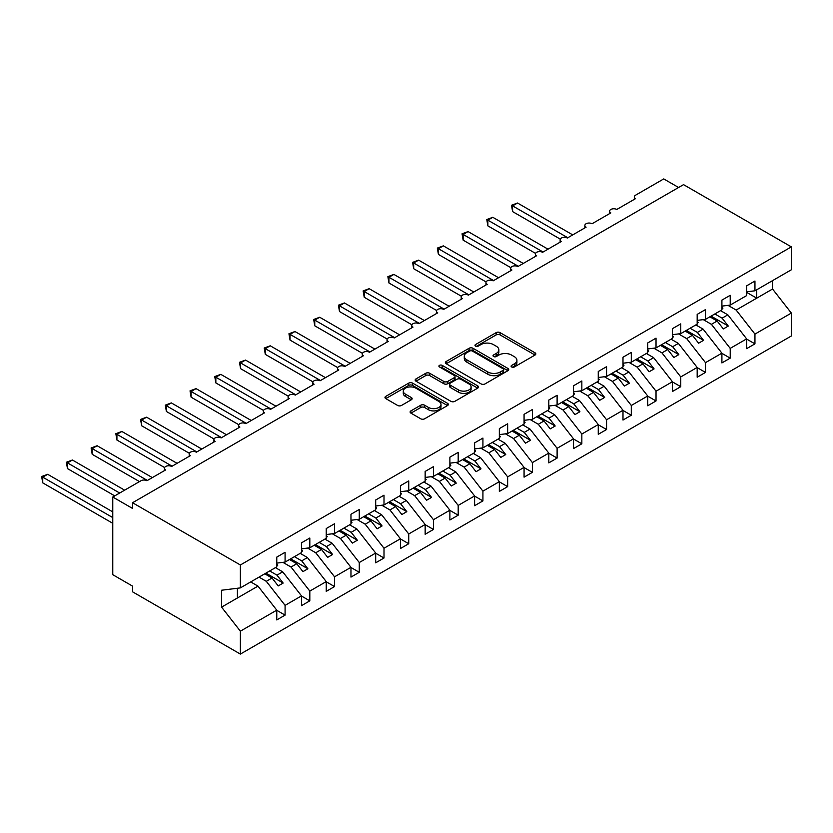 <?xml version="1.0" encoding="UTF-8"?>
<svg xmlns="http://www.w3.org/2000/svg" width="833" height="833" viewBox="0 0 833 833"><rect width="100%" height="100%" fill="white"/><g stroke="black" fill="none" stroke-linecap="round" stroke-linejoin="round"><path stroke-width="1.25" d="M511.66 366.957A1.926 1.114 0 0 0 514.388 366.957L535.015 355.045A2.749 1.583 0 0 0 535.817 353.931A2.749 1.583 0 0 0 535.015 352.807L500.06 332.627A2.749 1.583 0 0 0 496.176 332.627L475.549 344.539A1.926 1.114 0 0 0 474.987 345.32A1.926 1.114 0 0 0 475.549 346.111A1.926 1.114 0 0 0 478.267 346.111L480.933 344.57A8.788 5.071 0 0 1 493.365 344.57L496.281 346.247A8.788 5.071 0 0 1 498.852 349.839A8.788 5.071 0 0 1 496.281 353.421L493.605 354.962A1.926 1.114 0 0 0 493.042 355.753A1.926 1.114 0 0 0 493.605 356.534A1.926 1.114 0 0 0 496.322 356.534L498.998 354.993A8.788 5.071 0 0 1 511.42 354.993L514.336 356.67A8.788 5.071 0 0 1 516.908 360.262A8.788 5.071 0 0 1 514.336 363.854L511.66 365.395A1.926 1.114 0 0 0 511.098 366.176A1.926 1.114 0 0 0 511.66 366.957L511.66 365.395M410.929 410.877A2.749 1.583 0 0 0 410.128 412.002A2.749 1.583 0 0 0 410.929 413.126L420.738 418.791A2.749 1.583 0 0 0 424.622 418.791L447.529 405.556A2.749 1.583 0 0 0 448.341 404.432A2.749 1.583 0 0 0 447.529 403.318L412.574 383.138A2.749 1.583 0 0 0 408.701 383.138L385.783 396.362A2.749 1.583 0 0 0 384.981 397.487A2.749 1.583 0 0 0 385.783 398.601L397.622 405.442A2.749 1.583 0 0 0 401.506 405.442L411.315 399.778A2.749 1.583 0 0 0 412.127 398.663A2.749 1.583 0 0 0 411.315 397.539L405.442 394.144A7.351 4.238 0 0 1 403.287 391.146A7.351 4.238 0 0 1 407.826 387.23A7.351 4.238 0 0 1 415.834 388.147L438.845 401.433A7.351 4.238 0 0 1 441.001 404.432A7.351 4.238 0 0 1 436.461 408.357A7.351 4.238 0 0 1 428.454 407.431L424.622 405.223A2.749 1.583 0 0 0 420.738 405.223L410.929 410.877L410.929 413.126M746.639 291.831L754.948 290.8L791.35 269.788L791.35 246.88L683.529 184.634L132.551 502.736L132.551 508.442L112.767 497.02L140.964 480.745A4.196 2.426 0 0 1 146.9 480.745L165.694 469.895A4.196 2.426 0 0 1 164.465 468.188A4.196 2.426 0 0 1 167.058 465.949A4.196 2.426 0 0 1 171.629 466.47L190.424 455.62A4.196 2.426 0 0 1 189.195 453.902A4.196 2.426 0 0 1 191.788 451.663A4.196 2.426 0 0 1 196.359 452.194L215.153 441.344A4.196 2.426 0 0 1 213.925 439.626A4.196 2.426 0 0 1 216.518 437.387A4.196 2.426 0 0 1 221.089 437.919L239.883 427.069A4.196 2.426 0 0 1 238.654 425.351A4.196 2.426 0 0 1 241.247 423.112A4.196 2.426 0 0 1 245.818 423.643L264.613 412.783A4.196 2.426 0 0 1 263.384 411.075A4.196 2.426 0 0 1 265.977 408.836A4.196 2.426 0 0 1 270.548 409.357L289.343 398.507A4.196 2.426 0 0 1 288.114 396.8A4.196 2.426 0 0 1 290.707 394.561A4.196 2.426 0 0 1 295.278 395.081L314.072 384.232A4.196 2.426 0 0 1 312.844 382.524A4.196 2.426 0 0 1 315.436 380.285A4.196 2.426 0 0 1 320.007 380.806L338.802 369.956A4.196 2.426 0 0 1 337.573 368.238A4.196 2.426 0 0 1 340.156 365.999A4.196 2.426 0 0 1 344.737 366.53L363.532 355.681A4.196 2.426 0 0 1 362.303 353.963A4.196 2.426 0 0 1 364.885 351.724A4.196 2.426 0 0 1 369.467 352.255L388.261 341.405A4.196 2.426 0 0 1 387.033 339.687A4.196 2.426 0 0 1 389.615 337.448A4.196 2.426 0 0 1 394.196 337.969L412.991 327.119A4.196 2.426 0 0 1 411.762 325.411A4.196 2.426 0 0 1 414.345 323.173A4.196 2.426 0 0 1 418.926 323.693L437.721 312.844A4.196 2.426 0 0 1 436.492 311.136A4.196 2.426 0 0 1 439.074 308.897A4.196 2.426 0 0 1 443.656 309.418L462.45 298.568A4.196 2.426 0 0 1 461.222 296.85A4.196 2.426 0 0 1 463.804 294.611A4.196 2.426 0 0 1 468.385 295.142L487.18 284.292A4.196 2.426 0 0 1 485.951 282.574A4.196 2.426 0 0 1 488.534 280.336A4.196 2.426 0 0 1 493.115 280.867L511.91 270.017A4.196 2.426 0 0 1 510.681 268.299A4.196 2.426 0 0 1 513.263 266.06A4.196 2.426 0 0 1 517.845 266.581L536.639 255.731A4.196 2.426 0 0 1 535.411 254.023A4.196 2.426 0 0 1 537.993 251.785A4.196 2.426 0 0 1 542.575 252.305L561.369 241.455A4.196 2.426 0 0 1 560.14 239.748A4.196 2.426 0 0 1 562.723 237.509A4.196 2.426 0 0 1 567.304 238.03L586.099 227.18A4.196 2.426 0 0 1 584.87 225.462A4.196 2.426 0 0 1 587.452 223.223A4.196 2.426 0 0 1 592.034 223.754L610.828 212.904A4.196 2.426 0 0 1 609.6 211.186A4.196 2.426 0 0 1 612.182 208.948A4.196 2.426 0 0 1 616.764 209.479L635.558 198.629A4.196 2.426 180 0 1 634.33 196.911A4.196 2.426 180 0 1 635.558 195.203L663.745 178.918L678.583 187.487M791.35 246.88L240.373 564.982L132.551 502.736M481.13 383.919A2.749 1.583 0 0 0 485.014 383.919L507.922 370.685A2.749 1.583 0 0 0 508.734 369.571A2.749 1.583 0 0 0 507.922 368.446L472.977 348.267A2.749 1.583 0 0 0 469.094 348.267L446.176 361.491A2.749 1.583 0 0 0 445.374 362.615A2.749 1.583 0 0 0 446.176 363.74L481.13 383.919M440.24 367.374A1.926 1.114 0 0 1 442.198 367.645L442.198 365.364L477.726 385.877A2.749 1.583 0 0 1 478.538 387.001A2.749 1.583 0 0 1 477.726 388.126L454.818 401.35A2.749 1.583 0 0 1 450.934 401.35L415.979 381.17L415.979 378.932A2.749 1.583 0 0 0 415.178 380.046A2.749 1.583 0 0 0 415.979 381.17M415.979 378.932L425.788 373.267A2.749 1.583 0 0 1 429.672 373.267L443.843 381.452A2.749 1.583 0 0 0 447.727 381.452L454.235 377.693A2.749 1.583 0 0 0 455.037 376.578A2.749 1.583 0 0 0 454.235 375.454L439.47 366.936A1.926 1.114 0 0 1 438.908 366.145A1.926 1.114 0 0 1 440.095 365.125A1.926 1.114 0 0 1 442.198 365.364M240.373 564.982L240.373 587.89L276.775 566.867L276.775 557.1L285.084 552.31L285.084 562.077L276.775 563.108M285.084 562.077L301.504 552.591L301.504 542.824L309.814 538.024L309.814 547.791L301.504 548.832M309.814 547.791L326.234 538.316L326.234 528.549L334.543 523.749L334.543 533.516L326.234 534.557M334.543 533.516L350.964 524.04L350.964 514.273L359.273 509.473L359.273 519.24L350.964 520.271M359.273 519.24L375.693 509.765L375.693 499.998L384.003 495.198L384.003 504.965L375.693 505.995M384.003 504.965L400.423 495.479L400.423 485.712L408.732 480.922L408.732 490.689L400.423 491.72M408.732 490.689L425.153 481.203L425.153 471.436L433.462 466.647L433.462 476.403L425.153 477.444M433.462 476.403L449.882 466.928L449.882 457.161L458.192 452.361L458.192 462.128L449.882 463.169M458.192 462.128L474.612 452.652L474.612 442.885L482.921 438.085L482.921 447.852L474.612 448.893M482.921 447.852L499.342 438.377L499.342 428.61L507.651 423.81L507.651 433.576L499.342 434.607M507.651 433.576L524.072 424.091L524.072 414.334L532.381 409.534L532.381 419.301L524.072 420.332M532.381 419.301L548.801 409.815L548.801 400.048L557.11 395.259L557.11 405.025L548.801 406.056M557.11 405.025L573.531 395.54L573.531 385.773L581.84 380.973L581.84 390.739L573.531 391.781M581.84 390.739L598.261 381.264L598.261 371.497L606.57 366.697L606.57 376.464L598.261 377.505M606.57 376.464L622.99 366.989L622.99 357.222L631.299 352.421L631.299 362.188L622.99 363.219M631.299 362.188L647.72 352.713L647.72 342.946L656.029 338.146L656.029 347.913L647.72 348.944M656.029 347.913L672.45 338.427L672.45 328.66L680.759 323.87L680.759 333.637L672.45 334.668M680.759 333.637L697.179 324.152L697.179 314.385L705.489 309.595L705.489 319.351L697.179 320.393M705.489 319.351L721.909 309.876L721.909 300.109L730.218 295.309L730.218 305.076L721.909 306.117M276.775 610.329L285.084 615.129L285.084 605.362L301.504 595.887L282.71 571.844L275.442 567.637M259.021 577.123L266.289 581.319L285.084 605.362M301.504 596.053L309.814 600.853L309.814 591.086L326.234 581.601L307.439 557.558L300.172 553.362M282.887 562.348L291.019 567.044L309.814 591.086M326.234 581.778L334.543 586.578L334.543 576.811L350.964 567.325L332.169 543.283L324.901 539.086M307.616 548.072L315.749 552.768L334.543 576.811M350.964 567.502L359.273 572.292L359.273 562.535L375.693 553.05L356.899 529.007L349.631 524.811M332.346 533.797L340.478 538.482L359.273 562.535M375.693 553.227L384.003 558.016L384.003 548.249L400.423 538.774L381.629 514.732L374.361 510.535M357.076 519.511L365.208 524.207L384.003 548.249M400.423 538.941L408.732 543.741L408.732 533.974L425.153 524.498L406.358 500.456L399.09 496.249M381.806 505.235L389.938 509.931L408.732 533.974M425.153 524.665L433.462 529.465L433.462 519.698L449.882 510.212L431.088 486.17L423.82 481.974M406.535 490.96L414.667 495.656L433.462 519.698M449.882 510.39L458.192 515.19L458.192 505.423L474.612 495.937L455.818 471.894L448.55 467.698M431.265 476.684L439.397 481.38L458.192 505.423M474.612 496.114L482.921 500.904L482.921 491.147L499.342 481.661L480.547 457.619L473.279 453.423M455.995 462.409L464.127 467.094L482.921 491.147M499.342 481.838L507.651 486.628L507.651 476.861L524.072 467.386L505.277 443.343L498.009 439.147M480.724 448.123L488.856 452.819L507.651 476.861M524.072 467.552L532.381 472.353L532.381 462.586L548.801 453.11L530.007 429.068L522.739 424.872M505.454 433.847L513.586 438.543L532.381 462.586M548.801 453.277L557.11 458.077L557.11 448.31L573.531 438.835L554.736 414.782L547.468 410.586M530.184 419.572L538.316 424.268L557.11 448.31M573.531 439.001L581.84 443.802L581.84 434.035L598.261 424.549L579.466 400.506L572.198 396.31M554.913 405.296L563.046 409.992L581.84 434.035M598.261 424.726L606.57 429.526L606.57 419.759L622.99 410.273L604.196 386.231L596.928 382.035M579.643 391.021L587.775 395.717L606.57 419.759M622.99 410.45L631.299 415.24L631.299 405.473L647.72 395.998L628.925 371.955L621.657 367.759M604.373 376.735L612.505 381.431L631.299 405.473M647.72 396.164L656.029 400.965L656.029 391.198L672.45 381.722L653.655 357.68L646.387 353.484M629.102 362.459L637.235 367.155L656.029 391.198M672.45 381.889L680.759 386.689L680.759 376.922L697.179 367.447L678.385 343.404L671.117 339.198M653.832 348.184L661.964 352.88L680.759 376.922M697.179 367.613L705.489 372.413L705.489 362.647L721.909 353.161L703.114 329.118L695.847 324.922M678.562 333.908L686.694 338.604L705.489 362.647M721.909 353.338L730.218 358.138L730.218 348.371L746.639 338.885L746.639 348.652L754.948 343.852L754.948 334.095L791.35 313.073L791.35 335.98L240.373 654.082L132.551 591.826L132.551 586.12L112.767 574.697L112.767 497.02M703.291 319.633L711.424 324.329L730.218 348.371M754.948 290.8L754.948 281.033L746.639 285.834L746.639 295.6L730.218 305.076M746.639 339.062L754.948 343.852M728.021 305.357L736.153 310.043L754.948 334.095M240.373 587.89L221.578 590.233L221.578 607.132L257.98 586.12L250.712 581.923M257.98 586.12L276.775 610.162L276.775 619.929L285.084 615.129M309.814 600.853L301.504 605.653L301.504 595.887M334.543 586.578L326.234 591.368L326.234 581.601M359.273 572.292L350.964 577.092L350.964 567.325M384.003 558.016L375.693 562.816L375.693 553.05M408.732 543.741L400.423 548.541L400.423 538.774M433.462 529.465L425.153 534.265L425.153 524.498M458.192 515.19L449.882 519.979L449.882 510.212M482.921 500.904L474.612 505.704L474.612 495.937M507.651 486.628L499.342 491.428L499.342 481.661M532.381 472.353L524.072 477.153L524.072 467.386M557.11 458.077L548.801 462.877L548.801 453.11M581.84 443.802L573.531 448.591L573.531 438.835M606.57 429.526L598.261 434.316L598.261 424.549M631.299 415.24L622.99 420.04L622.99 410.273M656.029 400.965L647.72 405.765L647.72 395.998M680.759 386.689L672.45 391.489L672.45 381.722M705.489 372.413L697.179 377.214L697.179 367.447M730.218 358.138L721.909 362.928L721.909 353.161M221.578 607.132L240.373 631.175L276.775 610.162M240.373 631.175L240.373 654.082M266.289 581.319L272.027 578.008L278.212 585.922L283.158 583.058L276.973 575.155L282.71 571.844M264.759 573.812L272.027 578.008M269.705 570.949L276.973 575.155M291.019 567.044L296.756 563.733L302.941 571.636L307.887 568.783L301.702 560.869L307.439 557.558M289.488 559.537L296.756 563.733M294.434 556.673L301.702 560.869M315.749 552.768L321.486 549.447L327.671 557.36L332.617 554.507L326.432 546.594L332.169 543.283M314.218 545.251L321.486 549.447M319.164 542.398L326.432 546.594M340.478 538.482L346.216 535.171L352.401 543.085L357.347 540.232L351.162 532.318L356.899 529.007M338.948 530.975L346.216 535.171M343.894 528.122L351.162 532.318M365.208 524.207L370.945 520.896L377.13 528.809L382.076 525.956L375.891 518.043L381.629 514.732M363.677 516.699L370.945 520.896M368.623 513.846L375.891 518.043M389.938 509.931L395.675 506.62L401.86 514.534L406.806 511.67L400.621 503.767L406.358 500.456M388.407 502.424L395.675 506.62M393.353 499.571L400.621 503.767M414.667 495.656L420.405 492.345L426.59 500.248L431.536 497.395L425.351 489.492L431.088 486.17M413.137 488.148L420.405 492.345M418.083 485.285L425.351 489.492M439.397 481.38L445.134 478.069L451.319 485.972L456.265 483.119L450.08 475.206L455.818 471.894M437.866 473.862L445.134 478.069M442.812 471.009L450.08 475.206M464.127 467.094L469.864 463.783L476.049 471.697L480.995 468.844L474.81 460.93L480.547 457.619M462.596 459.587L469.864 463.783M467.542 456.734L474.81 460.93M488.856 452.819L494.594 449.508L500.779 457.421L505.725 454.568L499.54 446.655L505.277 443.343M487.326 445.311L494.594 449.508M492.272 442.458L499.54 446.655M513.586 438.543L519.323 435.232L525.508 443.146L530.454 440.282L524.269 432.379L530.007 429.068M512.056 431.036L519.323 435.232M517.001 428.183L524.269 432.379M538.316 424.268L544.053 420.957L550.238 428.87L555.184 426.007L548.999 418.104L554.736 414.782M536.785 416.76L544.053 420.957M541.731 413.897L548.999 418.104M563.046 409.992L568.783 406.681L574.968 414.584L579.914 411.731L573.729 403.818L579.466 400.506M561.515 402.474L568.783 406.681M566.461 399.621L573.729 403.818M587.775 395.717L593.513 392.395L599.698 400.309L604.643 397.456L598.458 389.542L604.196 386.231M586.245 388.199L593.513 392.395M591.191 385.346L598.458 389.542M612.505 381.431L618.242 378.12L624.427 386.033L629.373 383.18L623.188 375.267L628.925 371.955M610.974 373.923L618.242 378.12M615.92 371.07L623.188 375.267M637.235 367.155L642.972 363.844L649.157 371.757L654.103 368.904L647.918 360.991L653.655 357.68M635.704 359.648L642.972 363.844M640.65 356.795L647.918 360.991M661.964 352.88L667.702 349.568L673.887 357.482L678.833 354.619L672.648 346.715L678.385 343.404M660.434 345.372L667.702 349.568M665.38 342.519L672.648 346.715M686.694 338.604L692.431 335.293L698.616 343.196L703.562 340.343L697.377 332.429L703.114 329.118M685.163 331.097L692.431 335.293M690.109 328.233L697.377 332.429M711.424 324.329L717.161 321.017L723.346 328.92L728.292 326.067L722.107 318.154L727.844 314.843L746.639 338.885M709.893 316.811L717.161 321.017M714.839 313.958L722.107 318.154M727.844 314.843L720.576 310.647M736.153 310.043L772.555 289.03L791.35 313.073M746.639 292.341L756.728 298.172L756.728 289.769M772.555 280.638L772.555 289.03M237.405 598L237.405 588.254M711.08 316.134L728.292 326.067M686.35 330.409L703.562 340.343M661.621 344.685L678.833 354.619M636.891 358.961L654.103 368.904M612.161 373.236L629.373 383.18M587.432 387.512L604.643 397.456M562.702 401.798L579.914 411.731M537.972 416.073L555.184 426.007M513.243 430.349L530.454 440.282M488.513 444.624L505.725 454.568M463.783 458.9L480.995 468.844M439.053 473.186L456.265 483.119M414.324 487.461L431.536 497.395M389.594 501.737L406.806 511.67M364.864 516.012L382.076 525.956M340.135 530.288L357.347 540.232M315.405 544.574L332.617 554.507M290.675 558.849L307.887 568.783M265.946 573.125L283.158 583.058M512.43 367.228L514.336 366.135A8.788 5.071 0 0 0 516.908 362.542L516.908 360.262M498.852 349.839L498.852 352.12A8.788 5.071 0 0 1 496.281 355.712L494.375 356.805M535.015 352.807L535.015 355.045L500.06 334.908A2.749 1.583 0 0 0 496.176 334.908L476.309 346.382M507.891 370.706L472.977 350.547A2.749 1.583 0 0 0 469.094 350.547L446.207 363.761M503.07 370.352A1.926 1.114 0 0 0 503.632 369.571A1.926 1.114 0 0 0 503.07 368.78L472.394 351.068A1.926 1.114 0 0 0 469.666 351.068L466.855 352.692A8.788 5.071 0 0 0 464.283 356.285A8.788 5.071 0 0 0 466.855 359.866L487.826 371.976A8.788 5.071 0 0 0 500.258 371.976L503.07 370.352L503.07 372.632A1.926 1.114 0 0 0 503.632 371.851L503.632 369.571M464.283 356.285L464.283 358.565A8.788 5.071 0 0 0 466.855 362.157L466.855 359.866M503.07 372.632L500.258 374.267A8.788 5.071 0 0 1 487.826 374.267L466.855 362.157M416.011 381.191L425.788 375.548L425.788 373.267M455.037 376.578L455.037 378.859A2.749 1.583 0 0 1 454.235 379.983L447.727 383.732A2.749 1.583 0 0 1 443.843 383.732L429.672 375.548A2.749 1.583 0 0 0 425.788 375.548M442.198 367.645L477.694 388.147M458.556 389.948A7.351 4.238 0 0 0 466.563 390.864A7.351 4.238 0 0 0 471.093 386.949A7.351 4.238 0 0 0 468.948 383.951L460.836 379.265A2.749 1.583 0 0 0 456.953 379.265L450.445 383.024A2.749 1.583 0 0 0 449.643 384.138A2.749 1.583 0 0 0 450.445 385.262L458.556 389.948L458.556 392.228A7.351 4.238 0 0 0 466.563 393.145A7.351 4.238 0 0 0 471.093 389.23L471.093 386.949M449.643 384.138L449.643 386.429A2.749 1.583 0 0 0 450.445 387.553L450.445 385.262M458.556 392.228L450.445 387.553M441.001 404.432L441.001 406.723A7.351 4.238 0 0 1 436.461 410.638A7.351 4.238 0 0 1 428.454 409.721L424.622 407.504A2.749 1.583 0 0 0 420.738 407.504L410.961 413.147M403.287 391.146L403.287 393.436A7.351 4.238 0 0 0 405.442 396.435L405.442 394.144M411.315 397.539L411.315 399.778L405.442 396.435M447.498 405.577L412.574 385.419A2.749 1.583 0 0 0 408.701 385.419L385.814 398.622M511.514 205.251L512.597 205.876L512.597 211.592L511.514 205.251L517.543 203.023L512.597 205.876L567.794 237.749M512.597 211.592L560.276 239.123M517.543 203.023L572.74 234.885M721.909 306.815L722.898 308.21L721.909 308.783M722.898 308.21L721.909 309.23M486.784 219.527L487.867 220.151L487.867 225.868L486.784 219.527L492.813 217.298L487.867 220.151L543.064 252.024M487.867 225.868L535.546 253.399M492.813 217.298L548.01 249.171M697.179 321.101L698.169 322.486L697.179 323.058M698.169 322.486L697.179 323.506M462.055 233.802L463.138 234.437L463.138 240.143L462.055 233.802L468.084 231.574L463.138 234.437L518.334 266.3M463.138 240.143L510.816 267.674M468.084 231.574L523.28 263.447M672.45 335.376L673.439 336.761L672.45 337.334M673.439 336.761L672.45 337.781M437.325 248.088L438.408 248.713L438.408 254.419L437.325 248.088L443.354 245.86L438.408 248.713L493.605 280.575M438.408 254.419L486.087 281.95M443.354 245.86L498.55 277.722M647.72 349.652L648.709 351.047L647.72 351.609M648.709 351.047L647.72 352.067M412.595 262.364L413.678 262.989L413.678 268.705L412.595 262.364L418.624 260.135L413.678 262.989L468.875 294.851M413.678 268.705L461.357 296.225M418.624 260.135L473.821 291.998M622.99 363.927L623.979 365.323L622.99 365.895M623.979 365.323L622.99 366.343M387.866 276.639L388.949 277.264L388.949 282.981L387.866 276.639L393.894 274.411L388.949 277.264L444.145 309.137M388.949 282.981L436.627 310.501M393.894 274.411L449.091 306.273M598.261 378.203L599.25 379.598L598.261 380.171M599.25 379.598L598.261 380.619M363.136 290.915L364.219 291.54L364.219 297.256L363.136 290.915L369.165 288.687L364.219 291.54L419.416 323.412M364.219 297.256L411.898 324.787M369.165 288.687L424.361 320.559M573.531 392.489L574.52 393.874L573.531 394.446M574.52 393.874L573.531 394.894M338.406 305.19L339.489 305.826L339.489 311.532L338.406 305.19L344.435 302.962L339.489 305.826L394.686 337.688M339.489 311.532L387.168 339.062M344.435 302.962L399.632 334.835M548.801 406.764L549.79 408.149L548.801 408.722M549.79 408.149L548.801 409.17M313.677 319.476L314.759 320.101L314.759 325.807L313.677 319.476L319.705 317.248L314.759 320.101L369.956 351.963M314.759 325.807L362.438 353.338M319.705 317.248L374.902 349.11M524.072 421.04L525.061 422.435L524.072 422.997M525.061 422.435L524.072 423.445M288.947 333.752L290.03 334.377L290.03 340.083L288.947 333.752L294.976 331.524L290.03 334.377L345.226 366.239M290.03 340.083L337.709 367.613M294.976 331.524L350.172 363.386M499.342 435.315L500.331 436.711L499.342 437.283M500.331 436.711L499.342 437.731M264.217 348.027L265.3 348.652L265.3 354.369L264.217 348.027L270.246 345.799L265.3 348.652L320.497 380.525M265.3 354.369L312.979 381.889M270.246 345.799L325.443 377.661M474.612 449.591L475.601 450.986L474.612 451.559M475.601 450.986L474.612 452.007M239.488 362.303L240.57 362.928L240.57 368.644L239.488 362.303L245.516 360.075L240.57 362.928L295.767 394.8M240.57 368.644L288.249 396.175M245.516 360.075L300.713 391.947M449.882 463.866L450.872 465.262L449.882 465.834M450.872 465.262L449.882 466.282M214.758 376.578L215.841 377.214L215.841 382.92L214.758 376.578L220.787 374.35L215.841 377.214L271.037 409.076M215.841 382.92L263.52 410.45M220.787 374.35L275.983 406.223M425.153 478.152L426.142 479.537L425.153 480.11M426.142 479.537L425.153 480.558M190.028 390.854L191.111 391.489L191.111 397.195L190.028 390.854L196.057 388.626L191.111 391.489L246.308 423.351M191.111 397.195L238.79 424.726M196.057 388.626L251.254 420.498M400.423 492.428L401.412 493.813L400.423 494.386M401.412 493.813L400.423 494.833M165.298 405.14L166.381 405.765L166.381 411.471L165.298 405.14L171.327 402.912L166.381 405.765L221.578 437.627M166.381 411.471L214.06 439.001M171.327 402.912L226.524 434.774M375.693 506.703L376.683 508.099L375.693 508.671M376.683 508.099L375.693 509.119M140.569 419.416L141.652 420.04L141.652 425.757L140.569 419.416L146.598 417.187L141.652 420.04L196.848 451.913M141.652 425.757L189.33 453.277M146.598 417.187L201.794 449.049M350.964 520.979L351.953 522.374L350.964 522.947M351.953 522.374L350.964 523.395M115.839 433.691L116.922 434.316L116.922 440.032L115.839 433.691L121.868 431.463L116.922 434.316L172.119 466.188M116.922 440.032L164.601 467.552M121.868 431.463L177.065 463.325M326.234 535.255L327.223 536.65L326.234 537.223M327.223 536.65L326.234 537.67M91.109 447.967L92.192 448.591L92.192 454.308L91.109 447.967L97.138 445.738L92.192 448.591L147.389 480.464M92.192 454.308L139.475 481.609M97.138 445.738L152.335 477.611M301.504 549.541L302.494 550.925L301.504 551.498M302.494 550.925L301.504 551.946M66.38 462.242L67.463 462.877L67.463 468.583L66.38 462.242L72.409 460.014L67.463 462.877L119.692 493.032M67.463 468.583L114.746 495.885M72.409 460.014L124.638 490.168M276.775 563.816L277.764 565.201L276.775 565.774M277.764 565.201L276.775 566.221M41.65 476.528L42.733 477.153L42.733 482.859L41.65 476.528L47.679 474.3L42.733 477.153L112.767 517.585M42.733 482.859L112.767 523.301M47.679 474.3L112.767 511.879M514.336 366.135L514.336 363.854M493.605 356.534L493.605 354.962M496.281 355.712L496.281 353.421M475.549 346.111L475.549 344.539M496.176 334.908L496.176 332.627M500.06 334.908L500.06 332.627M446.176 363.74L446.176 361.491M469.094 350.547L469.094 348.267M472.977 350.547L472.977 348.267M507.922 370.685L507.922 368.446M487.826 374.267L487.826 371.976M500.258 374.267L500.258 371.976M429.672 375.548L429.672 373.267M443.843 383.732L443.843 381.452M447.727 383.732L447.727 381.452M454.235 379.983L454.235 377.693M477.726 388.126L477.726 385.877M420.738 407.504L420.738 405.223M424.622 407.504L424.622 405.223M428.454 409.721L428.454 407.431M385.783 398.601L385.783 396.362M408.701 385.419L408.701 383.138M412.574 385.419L412.574 383.138M447.529 405.556L447.529 403.318M609.6 213.612L609.6 211.186M634.33 199.337L634.33 196.911M584.87 227.888L584.87 225.462M560.14 242.164L560.14 239.748M535.411 256.449L535.411 254.023M510.681 270.725L510.681 268.299M485.951 285.001L485.951 282.574M461.222 299.276L461.222 296.85M436.492 313.552L436.492 311.136M411.762 327.827L411.762 325.411M387.033 342.113L387.033 339.687M362.303 356.389L362.303 353.963M337.573 370.664L337.573 368.238M312.844 384.94L312.844 382.524M288.114 399.215L288.114 396.8M263.384 413.501L263.384 411.075M238.654 427.777L238.654 425.351M213.925 442.052L213.925 439.626M189.195 456.328L189.195 453.902M164.465 470.603L164.465 468.188"/></g></svg>

